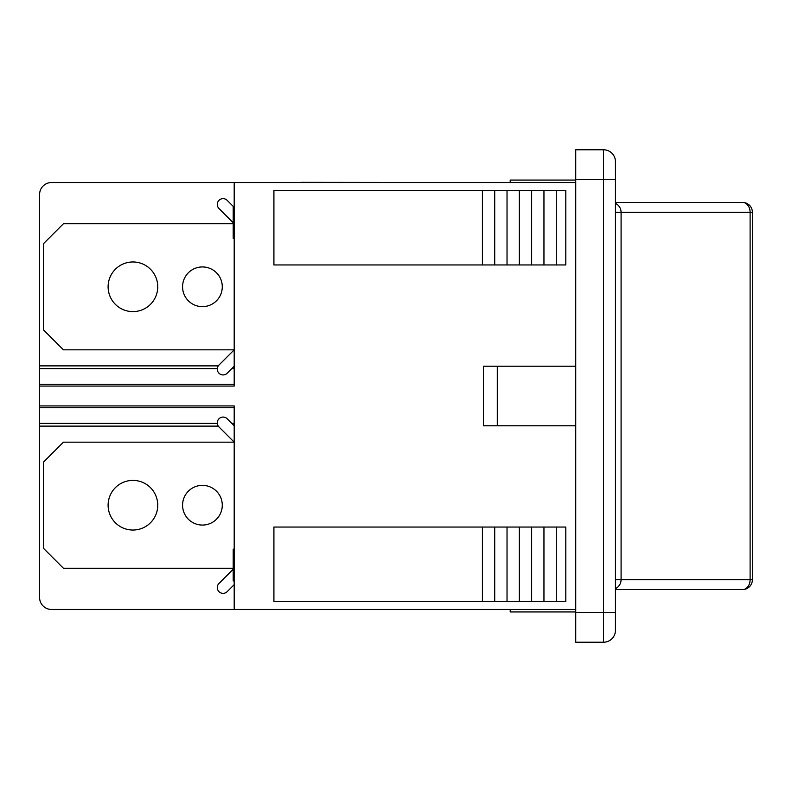 <?xml version="1.0" encoding="UTF-8"?>
<svg xmlns="http://www.w3.org/2000/svg" width="792" height="792" viewBox="0 0 792 792"><rect width="100%" height="100%" fill="white"/><g stroke="black" fill="none" stroke-linecap="round" stroke-linejoin="round"><path stroke-width="1.19" d="M234.194 584.635L227.175 591.664A5.791 5.791 0 0 1 218.988 591.664A5.791 5.791 0 0 1 218.988 583.466L233.204 569.25M233.204 568.26L63.429 568.26L43.57 548.401L43.57 462.023L63.429 442.164L234.194 442.164L218.988 426.957A5.791 5.791 0 0 1 218.988 418.76A5.791 5.791 0 0 1 227.175 418.76L234.194 425.789M132.927 530.036A24.819 24.819 0 0 1 111.434 492.802A24.819 24.819 0 0 1 154.42 492.802A24.819 24.819 0 0 1 132.927 530.036M202.425 525.066A19.859 19.859 0 0 1 185.229 495.287A19.859 19.859 0 0 1 219.622 495.287A19.859 19.859 0 0 1 202.425 525.066M742.47 202.396A9.93 7.643 90 0 1 750.113 212.325L752.4 212.325A9.93 9.93 0 0 0 742.47 202.396L615.443 202.396L742.47 202.396M615.443 212.325L750.113 212.325L750.113 579.675A9.93 7.643 90 0 1 742.47 589.604A9.93 9.93 0 0 0 752.4 579.675L615.443 579.675M615.443 589.604L742.47 589.604M234.194 366.211L227.175 373.24A5.791 5.791 0 0 1 218.988 373.24A5.791 5.791 0 0 1 218.988 365.043L234.194 349.836L63.429 349.836L43.57 329.977L43.57 243.599L63.429 223.74L233.204 223.74M233.204 222.75L218.988 208.534A5.791 5.791 0 0 1 218.988 200.336A5.791 5.791 0 0 1 227.175 200.336L233.541 206.712M132.927 311.612A24.819 24.819 0 0 1 111.434 274.378A24.819 24.819 0 0 1 154.42 274.378A24.819 24.819 0 0 1 132.927 311.612M202.425 306.643A19.859 19.859 0 0 1 185.229 276.863A19.859 19.859 0 0 1 219.622 276.863A19.859 19.859 0 0 1 202.425 306.643M39.6 405.93L39.6 597.544A11.91 11.91 0 0 0 51.51 609.464L234.194 609.464L234.194 405.93L39.6 405.93L39.6 368.627L217.315 368.627M39.6 386.07L234.194 386.07L234.194 182.536L51.51 182.536A11.91 11.91 0 0 0 39.6 194.456L39.6 368.627M575.734 149.777L603.534 149.777L575.734 149.777L575.734 642.223L603.534 642.223A11.91 11.91 0 0 0 615.443 630.313L615.443 161.687A11.91 11.91 0 0 0 603.534 149.777A11.91 11.91 0 0 1 615.443 161.687M497.297 366.211L483.397 366.211L483.397 425.789L497.297 425.789L497.297 366.211L575.734 366.211M575.734 425.789L497.297 425.789M234.194 182.536L575.734 182.536M234.194 609.464L575.734 609.464M494.713 264.944L273.913 264.944L273.913 190.486L494.713 190.486L494.713 264.944L565.805 264.944L565.805 190.486L494.713 190.486M482.407 527.056L482.407 601.514L273.913 601.514L273.913 527.056L494.713 527.056L494.713 601.514L565.805 601.514L565.805 527.056L494.713 527.056M556.271 527.056L556.271 601.514M543.956 527.056L543.956 601.514M531.65 527.056L531.65 601.514M519.334 527.056L519.334 601.514M507.028 527.056L507.028 601.514M482.407 601.514L494.713 601.514M482.407 264.944L482.407 190.486M507.028 190.486L507.028 264.944M519.334 190.486L519.334 264.944M531.65 190.486L531.65 264.944M543.956 190.486L543.956 264.944M556.271 190.486L556.271 264.944M510.206 182.536L510.206 180.061L575.734 180.061M510.206 609.464L510.206 611.939L575.734 611.939M234.194 206.712L233.204 206.712L233.204 238.451L234.194 238.451M234.194 549.806L233.204 549.806L233.204 580.922L234.194 580.922M234.194 552.856L233.204 552.856M234.194 572.814L233.204 572.814M234.194 575.537L233.204 575.537M234.194 579.694L233.204 579.694M234.194 549.183L233.204 549.183L233.204 549.806M234.194 211.563L233.204 211.563M234.194 207.336L233.204 207.336M234.194 231.719L233.204 231.719M234.194 235.966L233.204 235.966M234.194 237.749L233.204 237.749M476.645 182.536L301.514 182.338M615.443 588.634A9.93 9.93 -90 0 0 621.086 579.675L621.086 212.325A9.93 9.93 -90 0 0 615.443 203.366M39.6 407.732L234.194 407.732M234.194 423.373L231.789 423.373M217.315 423.373L39.6 423.373M39.6 426.116L218.285 426.116M234.194 384.268L39.6 384.268M231.789 368.627L234.194 368.627M218.285 365.884L39.6 365.884M234.194 218.731L233.204 218.731M234.194 229.353L233.204 229.353M603.534 149.777L603.534 179.566L615.443 179.566M575.734 179.566L603.534 179.566L603.534 612.434L615.443 612.434M575.734 612.434L603.534 612.434L603.534 642.223M752.4 579.675L752.4 212.325"/></g></svg>

